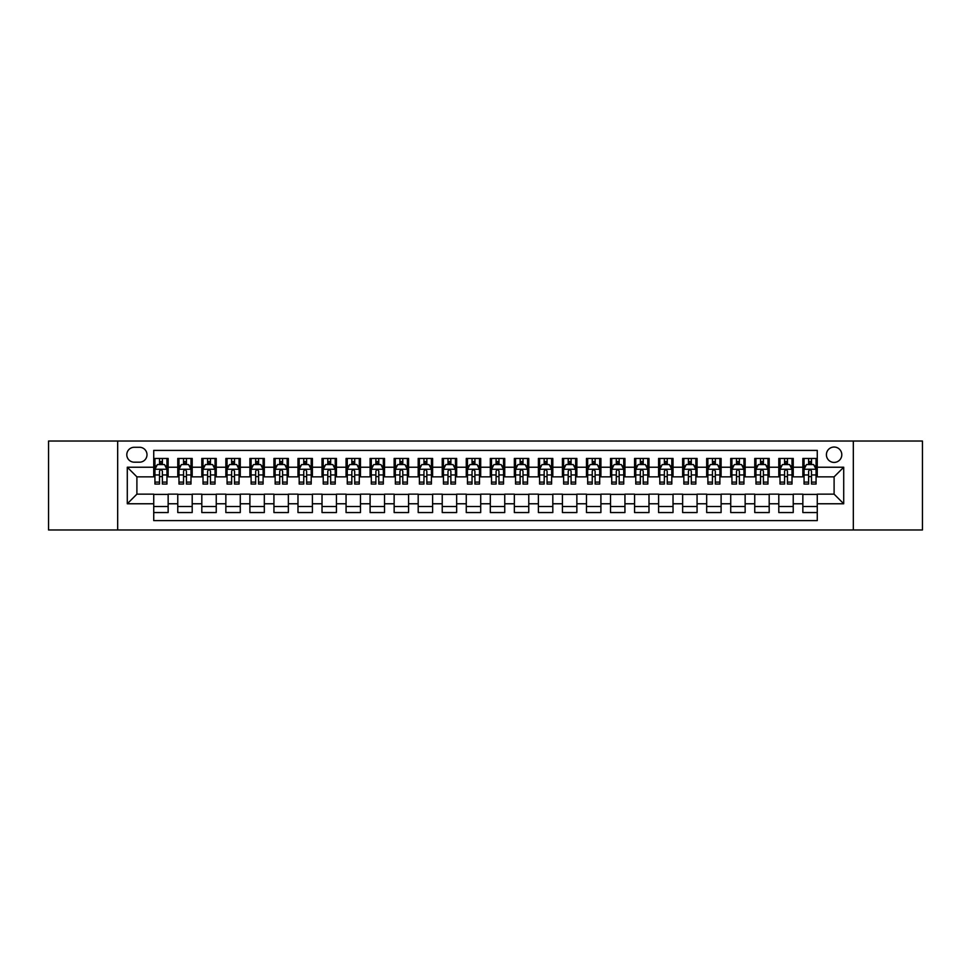 <?xml version="1.0" encoding="UTF-8"?>
<svg xmlns="http://www.w3.org/2000/svg" width="971" height="971" viewBox="0 0 971 971"><rect width="100%" height="100%" fill="white"/><g stroke="black" fill="none" stroke-linecap="round" stroke-linejoin="round"><path stroke-width="1.46" d="M834.101 447.036A7.695 7.695 0 0 0 826.406 454.731A7.695 7.695 0 0 0 834.101 462.414A7.695 7.695 0 0 0 841.796 454.731A7.695 7.695 0 0 0 834.101 447.036M853.327 529.972L922.45 529.972L922.45 441.028L853.327 441.028L853.327 529.972L117.673 529.972L117.673 441.028L48.55 441.028L48.55 529.972L117.673 529.972M817.266 458.458L802.847 458.458L802.847 467.233L793.234 467.233L793.234 476.846L802.847 476.846L802.847 467.233M793.234 467.233L793.234 458.458L778.803 458.458L778.803 467.233L769.19 467.233L769.19 476.846L778.803 476.846L778.803 467.233M769.19 467.233L769.19 458.458L754.758 458.458L754.758 467.233L745.145 467.233L745.145 476.846L754.758 476.846L754.758 467.233M745.145 467.233L745.145 458.458L730.726 458.458L730.726 467.233L721.101 467.233L721.101 476.846L730.726 476.846L730.726 467.233M721.101 467.233L721.101 458.458L706.682 458.458L706.682 467.233L697.069 467.233L697.069 476.846L706.682 476.846L706.682 467.233M697.069 467.233L697.069 458.458L682.637 458.458L682.637 467.233L673.024 467.233L673.024 476.846L682.637 476.846L682.637 467.233M673.024 467.233L673.024 458.458L658.593 458.458L658.593 467.233L648.98 467.233L648.98 476.846L658.593 476.846L658.593 467.233M648.98 467.233L648.98 458.458L634.561 458.458L634.561 467.233L624.936 467.233L624.936 476.846L634.561 476.846L634.561 467.233M624.936 467.233L624.936 458.458L610.516 458.458L610.516 467.233L600.903 467.233L600.903 476.846L610.516 476.846L610.516 467.233M600.903 467.233L600.903 458.458L586.472 458.458L586.472 467.233L576.859 467.233L576.859 476.846L586.472 476.846L586.472 467.233M576.859 467.233L576.859 458.458L562.427 458.458L562.427 467.233L552.815 467.233L552.815 476.846L562.427 476.846L562.427 467.233M552.815 467.233L552.815 458.458L538.395 458.458L538.395 467.233L528.77 467.233L528.77 476.846L538.395 476.846L538.395 467.233M528.77 467.233L528.77 458.458L514.351 458.458L514.351 467.233L504.738 467.233L504.738 476.846L514.351 476.846L514.351 467.233M504.738 467.233L504.738 458.458L490.306 458.458L490.306 467.233L480.694 467.233L480.694 476.846L490.306 476.846L490.306 467.233M480.694 467.233L480.694 458.458L466.262 458.458L466.262 467.233L456.649 467.233L456.649 476.846L466.262 476.846L466.262 467.233M456.649 467.233L456.649 458.458L442.23 458.458L442.23 467.233L432.605 467.233L432.605 476.846L442.23 476.846L442.23 467.233M432.605 467.233L432.605 458.458L418.185 458.458L418.185 467.233L408.573 467.233L408.573 476.846L418.185 476.846L418.185 467.233M408.573 467.233L408.573 458.458L394.141 458.458L394.141 467.233L384.528 467.233L384.528 476.846L394.141 476.846L394.141 467.233M384.528 467.233L384.528 458.458L370.097 458.458L370.097 467.233L360.484 467.233L360.484 476.846L370.097 476.846L370.097 467.233M360.484 467.233L360.484 458.458L346.064 458.458L346.064 467.233L336.439 467.233L336.439 476.846L346.064 476.846L346.064 467.233M336.439 467.233L336.439 458.458L322.02 458.458L322.02 467.233L312.407 467.233L312.407 476.846L322.02 476.846L322.02 467.233M312.407 467.233L312.407 458.458L297.976 458.458L297.976 467.233L288.363 467.233L288.363 476.846L297.976 476.846L297.976 467.233M288.363 467.233L288.363 458.458L273.931 458.458L273.931 467.233L264.318 467.233L264.318 476.846L273.931 476.846L273.931 467.233M264.318 467.233L264.318 458.458L249.899 458.458L249.899 467.233L240.274 467.233L240.274 476.846L249.899 476.846L249.899 467.233M240.274 467.233L240.274 458.458L225.855 458.458L225.855 467.233L216.242 467.233L216.242 476.846L225.855 476.846L225.855 467.233M216.242 467.233L216.242 458.458L201.81 458.458L201.81 467.233L192.197 467.233L192.197 476.846L201.81 476.846L201.81 467.233M192.197 467.233L192.197 458.458L177.766 458.458L177.766 476.846L168.153 476.846L168.153 458.458L153.734 458.458M153.734 512.542L168.153 512.542L168.153 494.154L177.766 494.154L177.766 512.542L192.197 512.542L192.197 494.154L201.81 494.154L201.81 503.767L192.197 503.767M201.81 503.767L201.81 512.542L216.242 512.542L216.242 494.154L225.855 494.154L225.855 503.767L216.242 503.767M225.855 503.767L225.855 512.542L240.274 512.542L240.274 494.154L249.899 494.154L249.899 503.767L240.274 503.767M249.899 503.767L249.899 512.542L264.318 512.542L264.318 494.154L273.931 494.154L273.931 503.767L264.318 503.767M273.931 503.767L273.931 512.542L288.363 512.542L288.363 494.154L297.976 494.154L297.976 503.767L288.363 503.767M297.976 503.767L297.976 512.542L312.407 512.542L312.407 494.154L322.02 494.154L322.02 503.767L312.407 503.767M322.02 503.767L322.02 512.542L336.439 512.542L336.439 494.154L346.064 494.154L346.064 503.767L336.439 503.767M346.064 503.767L346.064 512.542L360.484 512.542L360.484 494.154L370.097 494.154L370.097 503.767L360.484 503.767M370.097 503.767L370.097 512.542L384.528 512.542L384.528 494.154L394.141 494.154L394.141 503.767L384.528 503.767M394.141 503.767L394.141 512.542L408.573 512.542L408.573 494.154L418.185 494.154L418.185 503.767L408.573 503.767M418.185 503.767L418.185 512.542L432.605 512.542L432.605 494.154L442.23 494.154L442.23 503.767L432.605 503.767M442.23 503.767L442.23 512.542L456.649 512.542L456.649 494.154L466.262 494.154L466.262 503.767L456.649 503.767M466.262 503.767L466.262 512.542L480.694 512.542L480.694 494.154L490.306 494.154L490.306 503.767L480.694 503.767M490.306 503.767L490.306 512.542L504.738 512.542L504.738 494.154L514.351 494.154L514.351 503.767L504.738 503.767M514.351 503.767L514.351 512.542L528.77 512.542L528.77 494.154L538.395 494.154L538.395 503.767L528.77 503.767M538.395 503.767L538.395 512.542L552.815 512.542L552.815 494.154L562.427 494.154L562.427 503.767L552.815 503.767M562.427 503.767L562.427 512.542L576.859 512.542L576.859 494.154L586.472 494.154L586.472 503.767L576.859 503.767M586.472 503.767L586.472 512.542L600.903 512.542L600.903 494.154L610.516 494.154L610.516 503.767L600.903 503.767M610.516 503.767L610.516 512.542L624.936 512.542L624.936 494.154L634.561 494.154L634.561 503.767L624.936 503.767M634.561 503.767L634.561 512.542L648.98 512.542L648.98 494.154L658.593 494.154L658.593 503.767L648.98 503.767M658.593 503.767L658.593 512.542L673.024 512.542L673.024 494.154L682.637 494.154L682.637 503.767L673.024 503.767M682.637 503.767L682.637 512.542L697.069 512.542L697.069 494.154L706.682 494.154L706.682 503.767L697.069 503.767M706.682 503.767L706.682 512.542L721.101 512.542L721.101 494.154L730.726 494.154L730.726 503.767L721.101 503.767M730.726 503.767L730.726 512.542L745.145 512.542L745.145 494.154L754.758 494.154L754.758 503.767L745.145 503.767M754.758 503.767L754.758 512.542L769.19 512.542L769.19 494.154L778.803 494.154L778.803 503.767L769.19 503.767M778.803 503.767L778.803 512.542L793.234 512.542L793.234 494.154L802.847 494.154L802.847 503.767L793.234 503.767M134.253 462.184L139.545 462.184A7.452 7.452 0 0 0 146.997 454.731A7.452 7.452 0 0 0 139.545 447.279L134.253 447.279A7.452 7.452 0 0 0 126.8 454.731A7.452 7.452 0 0 0 134.253 462.184M853.327 441.028L117.673 441.028M817.266 467.233L817.266 450.398L153.734 450.398L153.734 476.846L136.899 476.846L136.899 494.154L153.734 494.154L153.734 520.602L817.266 520.602L817.266 494.154L834.101 494.154L834.101 476.846L817.266 476.846L817.266 467.233L843.714 467.233L843.714 503.767L817.266 503.767M153.734 503.767L127.286 503.767L127.286 467.233L153.734 467.233M802.847 503.767L802.847 512.542L817.266 512.542M153.734 464.466L154.935 464.466M159.499 464.466L162.388 464.466M166.951 464.466L168.153 464.466M153.734 476.603L154.935 476.603M159.499 476.603L162.388 476.603M166.951 476.603L168.153 476.603M153.734 494.397L168.153 494.397M153.734 506.534L168.153 506.534M177.766 476.603L178.98 476.603M183.543 476.603L186.432 476.603M190.996 476.603L192.197 476.603M177.766 464.466L178.98 464.466M183.543 464.466L186.432 464.466M190.996 464.466L192.197 464.466M177.766 494.397L192.197 494.397M177.766 506.534L192.197 506.534M201.81 494.397L216.242 494.397M201.81 506.534L216.242 506.534M201.81 464.466L203.012 464.466M207.588 464.466L210.464 464.466M215.04 464.466L216.242 464.466M201.81 476.603L203.012 476.603M207.588 476.603L210.464 476.603M215.04 476.603L216.242 476.603M225.855 494.397L240.274 494.397M225.855 506.534L240.274 506.534M225.855 464.466L227.056 464.466M231.62 464.466L234.509 464.466M239.072 464.466L240.274 464.466M225.855 476.603L227.056 476.603M231.62 476.603L234.509 476.603M239.072 476.603L240.274 476.603M249.899 494.397L264.318 494.397M249.899 506.534L264.318 506.534M249.899 464.466L251.101 464.466M255.664 464.466L258.553 464.466M263.117 464.466L264.318 464.466M249.899 476.603L251.101 476.603M255.664 476.603L258.553 476.603M263.117 476.603L264.318 476.603M273.931 494.397L288.363 494.397M273.931 506.534L288.363 506.534M273.931 464.466L275.145 464.466M279.709 464.466L282.597 464.466M287.161 464.466L288.363 464.466M273.931 476.603L275.145 476.603M279.709 476.603L282.597 476.603M287.161 476.603L288.363 476.603M297.976 494.397L312.407 494.397M297.976 506.534L312.407 506.534M297.976 464.466L299.177 464.466M303.753 464.466L306.63 464.466M311.205 464.466L312.407 464.466M297.976 476.603L299.177 476.603M303.753 476.603L306.63 476.603M311.205 476.603L312.407 476.603M322.02 494.397L336.439 494.397M322.02 506.534L336.439 506.534M322.02 464.466L323.222 464.466M327.785 464.466L330.674 464.466M335.238 464.466L336.439 464.466M322.02 476.603L323.222 476.603M327.785 476.603L330.674 476.603M335.238 476.603L336.439 476.603M346.064 494.397L360.484 494.397M346.064 506.534L360.484 506.534M346.064 464.466L347.266 464.466M351.83 464.466L354.718 464.466M359.282 464.466L360.484 464.466M346.064 476.603L347.266 476.603M351.83 476.603L354.718 476.603M359.282 476.603L360.484 476.603M370.097 494.397L384.528 494.397M370.097 506.534L384.528 506.534M370.097 464.466L371.298 464.466M375.874 464.466L378.763 464.466M383.327 464.466L384.528 464.466M370.097 476.603L371.298 476.603M375.874 476.603L378.763 476.603M383.327 476.603L384.528 476.603M394.141 494.397L408.573 494.397M394.141 506.534L408.573 506.534M394.141 464.466L395.343 464.466M399.918 464.466L402.795 464.466M407.371 464.466L408.573 464.466M394.141 476.603L395.343 476.603M399.918 476.603L402.795 476.603M407.371 476.603L408.573 476.603M418.185 494.397L432.605 494.397M418.185 506.534L432.605 506.534M418.185 464.466L419.387 464.466M423.951 464.466L426.839 464.466M431.403 464.466L432.605 464.466M418.185 476.603L419.387 476.603M423.951 476.603L426.839 476.603M431.403 476.603L432.605 476.603M442.23 494.397L456.649 494.397M442.23 506.534L456.649 506.534M442.23 464.466L443.431 464.466M447.995 464.466L450.884 464.466M455.448 464.466L456.649 464.466M442.23 476.603L443.431 476.603M447.995 476.603L450.884 476.603M455.448 476.603L456.649 476.603M466.262 494.397L480.694 494.397M466.262 506.534L480.694 506.534M466.262 464.466L467.464 464.466M472.04 464.466L474.916 464.466M479.492 464.466L480.694 464.466M466.262 476.603L467.464 476.603M472.04 476.603L474.916 476.603M479.492 476.603L480.694 476.603M490.306 494.397L504.738 494.397M490.306 506.534L504.738 506.534M490.306 464.466L491.508 464.466M496.084 464.466L498.96 464.466M503.536 464.466L504.738 464.466M490.306 476.603L491.508 476.603M496.084 476.603L498.96 476.603M503.536 476.603L504.738 476.603M514.351 494.397L528.77 494.397M514.351 506.534L528.77 506.534M514.351 464.466L515.552 464.466M520.116 464.466L523.005 464.466M527.569 464.466L528.77 464.466M514.351 476.603L515.552 476.603M520.116 476.603L523.005 476.603M527.569 476.603L528.77 476.603M538.395 494.397L552.815 494.397M538.395 506.534L552.815 506.534M538.395 464.466L539.597 464.466M544.161 464.466L547.049 464.466M551.613 464.466L552.815 464.466M538.395 476.603L539.597 476.603M544.161 476.603L547.049 476.603M551.613 476.603L552.815 476.603M562.427 494.397L576.859 494.397M562.427 506.534L576.859 506.534M562.427 464.466L563.629 464.466M568.205 464.466L571.082 464.466M575.657 464.466L576.859 464.466M562.427 476.603L563.629 476.603M568.205 476.603L571.082 476.603M575.657 476.603L576.859 476.603M586.472 494.397L600.903 494.397M586.472 506.534L600.903 506.534M586.472 464.466L587.673 464.466M592.237 464.466L595.126 464.466M599.702 464.466L600.903 464.466M586.472 476.603L587.673 476.603M592.237 476.603L595.126 476.603M599.702 476.603L600.903 476.603M610.516 494.397L624.936 494.397M610.516 506.534L624.936 506.534M610.516 464.466L611.718 464.466M616.282 464.466L619.17 464.466M623.734 464.466L624.936 464.466M610.516 476.603L611.718 476.603M616.282 476.603L619.17 476.603M623.734 476.603L624.936 476.603M634.561 494.397L648.98 494.397M634.561 506.534L648.98 506.534M634.561 464.466L635.762 464.466M640.326 464.466L643.215 464.466M647.778 464.466L648.98 464.466M634.561 476.603L635.762 476.603M640.326 476.603L643.215 476.603M647.778 476.603L648.98 476.603M658.593 494.397L673.024 494.397M658.593 506.534L673.024 506.534M658.593 464.466L659.795 464.466M664.37 464.466L667.247 464.466M671.823 464.466L673.024 464.466M658.593 476.603L659.795 476.603M664.37 476.603L667.247 476.603M671.823 476.603L673.024 476.603M682.637 494.397L697.069 494.397M682.637 506.534L697.069 506.534M682.637 464.466L683.839 464.466M688.403 464.466L691.291 464.466M695.855 464.466L697.069 464.466M682.637 476.603L683.839 476.603M688.403 476.603L691.291 476.603M695.855 476.603L697.069 476.603M706.682 494.397L721.101 494.397M706.682 506.534L721.101 506.534M706.682 464.466L707.883 464.466M712.447 464.466L715.336 464.466M719.899 464.466L721.101 464.466M706.682 476.603L707.883 476.603M712.447 476.603L715.336 476.603M719.899 476.603L721.101 476.603M730.726 494.397L745.145 494.397M730.726 506.534L745.145 506.534M730.726 464.466L731.928 464.466M736.491 464.466L739.38 464.466M743.944 464.466L745.145 464.466M730.726 476.603L731.928 476.603M736.491 476.603L739.38 476.603M743.944 476.603L745.145 476.603M754.758 494.397L769.19 494.397M754.758 506.534L769.19 506.534M754.758 464.466L755.96 464.466M760.536 464.466L763.412 464.466M767.988 464.466L769.19 464.466M754.758 476.603L755.96 476.603M760.536 476.603L763.412 476.603M767.988 476.603L769.19 476.603M778.803 494.397L793.234 494.397M778.803 506.534L793.234 506.534M778.803 464.466L780.004 464.466M784.568 464.466L787.457 464.466M792.02 464.466L793.234 464.466M778.803 476.603L780.004 476.603M784.568 476.603L787.457 476.603M792.02 476.603L793.234 476.603M802.847 494.397L817.266 494.397M802.847 506.534L817.266 506.534M802.847 464.466L804.049 464.466M808.612 464.466L811.501 464.466M816.065 464.466L817.266 464.466M802.847 476.603L804.049 476.603M808.612 476.603L811.501 476.603M816.065 476.603L817.266 476.603M136.899 476.846L127.286 467.233M136.899 494.154L127.286 503.767M843.714 467.233L834.101 476.846M843.714 503.767L834.101 494.154M162.388 461.577L159.499 461.577M166.951 482.102L162.388 482.102L162.388 484.056L166.951 484.056L166.951 469.394L164.548 464.587L157.338 464.587L154.935 469.394L154.935 484.056L159.499 484.056L159.499 482.102L154.935 482.102M154.935 469.394L154.935 458.458M166.951 469.394L166.951 458.458M159.499 464.587L159.499 458.458M162.388 458.458L162.388 464.587M162.388 482.102L162.388 471.19C161.429 469.345 160.458 469.345 159.499 471.19L159.499 482.102M186.432 461.577L183.543 461.577M190.996 482.102L186.432 482.102L186.432 484.056L190.996 484.056L190.996 469.394L188.592 464.587L181.383 464.587L178.98 469.394L178.98 484.056L183.543 484.056L183.543 482.102L178.98 482.102M178.98 469.394L178.98 458.458M190.996 469.394L190.996 458.458M183.543 464.587L183.543 458.458M186.432 458.458L186.432 464.587M186.432 482.102L186.432 471.19C185.461 469.345 184.502 469.345 183.543 471.19L183.543 482.102M210.464 461.577L207.588 461.577M215.04 482.102L210.464 482.102L210.464 484.056L215.04 484.056L215.04 469.394L212.637 464.587L205.415 464.587L203.012 469.394L203.012 484.056L207.588 484.056L207.588 482.102L203.012 482.102M203.012 469.394L203.012 458.458M215.04 469.394L215.04 458.458M207.588 464.587L207.588 458.458M210.464 458.458L210.464 464.587M210.464 482.102L210.464 471.19C209.505 469.345 208.547 469.345 207.588 471.19L207.588 482.102M234.509 461.577L231.62 461.577M239.072 482.102L234.509 482.102L234.509 484.056L239.072 484.056L239.072 469.394L236.669 464.587L229.459 464.587L227.056 469.394L227.056 484.056L231.62 484.056L231.62 482.102L227.056 482.102M227.056 469.394L227.056 458.458M239.072 469.394L239.072 458.458M231.62 464.587L231.62 458.458M234.509 458.458L234.509 464.587M234.509 482.102L234.509 471.19C233.55 469.345 232.591 469.345 231.62 471.19L231.62 482.102M258.553 461.577L255.664 461.577M263.117 482.102L258.553 482.102L258.553 484.056L263.117 484.056L263.117 469.394L260.714 464.587L253.504 464.587L251.101 469.394L251.101 484.056L255.664 484.056L255.664 482.102L251.101 482.102M251.101 469.394L251.101 458.458M263.117 469.394L263.117 458.458M255.664 464.587L255.664 458.458M258.553 458.458L258.553 464.587M258.553 482.102L258.553 471.19C257.594 469.345 256.623 469.345 255.664 471.19L255.664 482.102M282.597 461.577L279.709 461.577M287.161 482.102L282.597 482.102L282.597 484.056L287.161 484.056L287.161 469.394L284.758 464.587L277.548 464.587L275.145 469.394L275.145 484.056L279.709 484.056L279.709 482.102L275.145 482.102M275.145 469.394L275.145 458.458M287.161 469.394L287.161 458.458M279.709 464.587L279.709 458.458M282.597 458.458L282.597 464.587M282.597 482.102L282.597 471.19C281.626 469.345 280.668 469.345 279.709 471.19L279.709 482.102M306.63 461.577L303.753 461.577M311.205 482.102L306.63 482.102L306.63 484.056L311.205 484.056L311.205 469.394L308.802 464.587L301.58 464.587L299.177 469.394L299.177 484.056L303.753 484.056L303.753 482.102L299.177 482.102M299.177 469.394L299.177 458.458M311.205 469.394L311.205 458.458M303.753 464.587L303.753 458.458M306.63 458.458L306.63 464.587M306.63 482.102L306.63 471.19C305.671 469.345 304.712 469.345 303.753 471.19L303.753 482.102M330.674 461.577L327.785 461.577M335.238 482.102L330.674 482.102L330.674 484.056L335.238 484.056L335.238 469.394L332.835 464.587L325.625 464.587L323.222 469.394L323.222 484.056L327.785 484.056L327.785 482.102L323.222 482.102M323.222 469.394L323.222 458.458M335.238 469.394L335.238 458.458M327.785 464.587L327.785 458.458M330.674 458.458L330.674 464.587M330.674 482.102L330.674 471.19C329.715 469.345 328.756 469.345 327.785 471.19L327.785 482.102M354.718 461.577L351.83 461.577M359.282 482.102L354.718 482.102L354.718 484.056L359.282 484.056L359.282 469.394L356.879 464.587L349.669 464.587L347.266 469.394L347.266 484.056L351.83 484.056L351.83 482.102L347.266 482.102M347.266 469.394L347.266 458.458M359.282 469.394L359.282 458.458M351.83 464.587L351.83 458.458M354.718 458.458L354.718 464.587M354.718 482.102L354.718 471.19C353.76 469.345 352.789 469.345 351.83 471.19L351.83 482.102M378.763 461.577L375.874 461.577M383.327 482.102L378.763 482.102L378.763 484.056L383.327 484.056L383.327 469.394L380.923 464.587L373.714 464.587L371.298 469.394L371.298 484.056L375.874 484.056L375.874 482.102L371.298 482.102M371.298 469.394L371.298 458.458M383.327 469.394L383.327 458.458M375.874 464.587L375.874 458.458M378.763 458.458L378.763 464.587M378.763 482.102L378.763 471.19C377.792 469.345 376.833 469.345 375.874 471.19L375.874 482.102M402.795 461.577L399.918 461.577M407.371 482.102L402.795 482.102L402.795 484.056L407.371 484.056L407.371 469.394L404.968 464.587L397.746 464.587L395.343 469.394L395.343 484.056L399.918 484.056L399.918 482.102L395.343 482.102M395.343 469.394L395.343 458.458M407.371 469.394L407.371 458.458M399.918 464.587L399.918 458.458M402.795 458.458L402.795 464.587M402.795 482.102L402.795 471.19C401.836 469.345 400.877 469.345 399.918 471.19L399.918 482.102M426.839 461.577L423.951 461.577M431.403 482.102L426.839 482.102L426.839 484.056L431.403 484.056L431.403 469.394L429 464.587L421.79 464.587L419.387 469.394L419.387 484.056L423.951 484.056L423.951 482.102L419.387 482.102M419.387 469.394L419.387 458.458M431.403 469.394L431.403 458.458M423.951 464.587L423.951 458.458M426.839 458.458L426.839 464.587M426.839 482.102L426.839 471.19C425.881 469.345 424.922 469.345 423.951 471.19L423.951 482.102M450.884 461.577L447.995 461.577M455.448 482.102L450.884 482.102L450.884 484.056L455.448 484.056L455.448 469.394L453.044 464.587L445.835 464.587L443.431 469.394L443.431 484.056L447.995 484.056L447.995 482.102L443.431 482.102M443.431 469.394L443.431 458.458M455.448 469.394L455.448 458.458M447.995 464.587L447.995 458.458M450.884 458.458L450.884 464.587M450.884 482.102L450.884 471.19C449.925 469.345 448.954 469.345 447.995 471.19L447.995 482.102M474.916 461.577L472.04 461.577M479.492 482.102L474.916 482.102L474.916 484.056L479.492 484.056L479.492 469.394L477.089 464.587L469.879 464.587L467.464 469.394L467.464 484.056L472.04 484.056L472.04 482.102L467.464 482.102M467.464 469.394L467.464 458.458M479.492 469.394L479.492 458.458M472.04 464.587L472.04 458.458M474.916 458.458L474.916 464.587M474.916 482.102L474.916 471.19C473.957 469.345 472.998 469.345 472.04 471.19L472.04 482.102M498.96 461.577L496.084 461.577M503.536 482.102L498.96 482.102L498.96 484.056L503.536 484.056L503.536 469.394L501.121 464.587L493.911 464.587L491.508 469.394L491.508 484.056L496.084 484.056L496.084 482.102L491.508 482.102M491.508 469.394L491.508 458.458M503.536 469.394L503.536 458.458M496.084 464.587L496.084 458.458M498.96 458.458L498.96 464.587M498.96 482.102L498.96 471.19C498.002 469.345 497.043 469.345 496.084 471.19L496.084 482.102M523.005 461.577L520.116 461.577M527.569 482.102L523.005 482.102L523.005 484.056L527.569 484.056L527.569 469.394L525.165 464.587L517.956 464.587L515.552 469.394L515.552 484.056L520.116 484.056L520.116 482.102L515.552 482.102M515.552 469.394L515.552 458.458M527.569 469.394L527.569 458.458M520.116 464.587L520.116 458.458M523.005 458.458L523.005 464.587M523.005 482.102L523.005 471.19C522.046 469.345 521.087 469.345 520.116 471.19L520.116 482.102M547.049 461.577L544.161 461.577M551.613 482.102L547.049 482.102L547.049 484.056L551.613 484.056L551.613 469.394L549.21 464.587L542 464.587L539.597 469.394L539.597 484.056L544.161 484.056L544.161 482.102L539.597 482.102M539.597 469.394L539.597 458.458M551.613 469.394L551.613 458.458M544.161 464.587L544.161 458.458M547.049 458.458L547.049 464.587M547.049 482.102L547.049 471.19C546.09 469.345 545.119 469.345 544.161 471.19L544.161 482.102M571.082 461.577L568.205 461.577M575.657 482.102L571.082 482.102L571.082 484.056L575.657 484.056L575.657 469.394L573.254 464.587L566.032 464.587L563.629 469.394L563.629 484.056L568.205 484.056L568.205 482.102L563.629 482.102M563.629 469.394L563.629 458.458M575.657 469.394L575.657 458.458M568.205 464.587L568.205 458.458M571.082 458.458L571.082 464.587M571.082 482.102L571.082 471.19C570.123 469.345 569.164 469.345 568.205 471.19L568.205 482.102M595.126 461.577L592.237 461.577M599.702 482.102L595.126 482.102L595.126 484.056L599.702 484.056L599.702 469.394L597.286 464.587L590.077 464.587L587.673 469.394L587.673 484.056L592.237 484.056L592.237 482.102L587.673 482.102M587.673 469.394L587.673 458.458M599.702 469.394L599.702 458.458M592.237 464.587L592.237 458.458M595.126 458.458L595.126 464.587M595.126 482.102L595.126 471.19C594.167 469.345 593.208 469.345 592.237 471.19L592.237 482.102M619.17 461.577L616.282 461.577M623.734 482.102L619.17 482.102L619.17 484.056L623.734 484.056L623.734 469.394L621.331 464.587L614.121 464.587L611.718 469.394L611.718 484.056L616.282 484.056L616.282 482.102L611.718 482.102M611.718 469.394L611.718 458.458M623.734 469.394L623.734 458.458M616.282 464.587L616.282 458.458M619.17 458.458L619.17 464.587M619.17 482.102L619.17 471.19C618.211 469.345 617.253 469.345 616.282 471.19L616.282 482.102M643.215 461.577L640.326 461.577M647.778 482.102L643.215 482.102L643.215 484.056L647.778 484.056L647.778 469.394L645.375 464.587L638.165 464.587L635.762 469.394L635.762 484.056L640.326 484.056L640.326 482.102L635.762 482.102M635.762 469.394L635.762 458.458M647.778 469.394L647.778 458.458M640.326 464.587L640.326 458.458M643.215 458.458L643.215 464.587M643.215 482.102L643.215 471.19C642.256 469.345 641.285 469.345 640.326 471.19L640.326 482.102M667.247 461.577L664.37 461.577M671.823 482.102L667.247 482.102L667.247 484.056L671.823 484.056L671.823 469.394L669.42 464.587L662.198 464.587L659.795 469.394L659.795 484.056L664.37 484.056L664.37 482.102L659.795 482.102M659.795 469.394L659.795 458.458M671.823 469.394L671.823 458.458M664.37 464.587L664.37 458.458M667.247 458.458L667.247 464.587M667.247 482.102L667.247 471.19C666.288 469.345 665.329 469.345 664.37 471.19L664.37 482.102M691.291 461.577L688.403 461.577M695.855 482.102L691.291 482.102L691.291 484.056L695.855 484.056L695.855 469.394L693.452 464.587L686.242 464.587L683.839 469.394L683.839 484.056L688.403 484.056L688.403 482.102L683.839 482.102M683.839 469.394L683.839 458.458M695.855 469.394L695.855 458.458M688.403 464.587L688.403 458.458M691.291 458.458L691.291 464.587M691.291 482.102L691.291 471.19C690.332 469.345 689.374 469.345 688.403 471.19L688.403 482.102M715.336 461.577L712.447 461.577M719.899 482.102L715.336 482.102L715.336 484.056L719.899 484.056L719.899 469.394L717.496 464.587L710.287 464.587L707.883 469.394L707.883 484.056L712.447 484.056L712.447 482.102L707.883 482.102M707.883 469.394L707.883 458.458M719.899 469.394L719.899 458.458M712.447 464.587L712.447 458.458M715.336 458.458L715.336 464.587M715.336 482.102L715.336 471.19C714.377 469.345 713.418 469.345 712.447 471.19L712.447 482.102M739.38 461.577L736.491 461.577M743.944 482.102L739.38 482.102L739.38 484.056L743.944 484.056L743.944 469.394L741.541 464.587L734.331 464.587L731.928 469.394L731.928 484.056L736.491 484.056L736.491 482.102L731.928 482.102M731.928 469.394L731.928 458.458M743.944 469.394L743.944 458.458M736.491 464.587L736.491 458.458M739.38 458.458L739.38 464.587M739.38 482.102L739.38 471.19C738.421 469.345 737.45 469.345 736.491 471.19L736.491 482.102M763.412 461.577L760.536 461.577M767.988 482.102L763.412 482.102L763.412 484.056L767.988 484.056L767.988 469.394L765.585 464.587L758.363 464.587L755.96 469.394L755.96 484.056L760.536 484.056L760.536 482.102L755.96 482.102M755.96 469.394L755.96 458.458M767.988 469.394L767.988 458.458M760.536 464.587L760.536 458.458M763.412 458.458L763.412 464.587M763.412 482.102L763.412 471.19C762.453 469.345 761.495 469.345 760.536 471.19L760.536 482.102M787.457 461.577L784.568 461.577M792.02 482.102L787.457 482.102L787.457 484.056L792.02 484.056L792.02 469.394L789.617 464.587L782.408 464.587L780.004 469.394L780.004 484.056L784.568 484.056L784.568 482.102L780.004 482.102M780.004 469.394L780.004 458.458M792.02 469.394L792.02 458.458M784.568 464.587L784.568 458.458M787.457 458.458L787.457 464.587M787.457 482.102L787.457 471.19C786.498 469.345 785.539 469.345 784.568 471.19L784.568 482.102M811.501 461.577L808.612 461.577M816.065 482.102L811.501 482.102L811.501 484.056L816.065 484.056L816.065 469.394L813.662 464.587L806.452 464.587L804.049 469.394L804.049 484.056L808.612 484.056L808.612 482.102L804.049 482.102M804.049 469.394L804.049 458.458M816.065 469.394L816.065 458.458M808.612 464.587L808.612 458.458M811.501 458.458L811.501 464.587M811.501 482.102L811.501 471.19C810.542 469.345 809.583 469.345 808.612 471.19L808.612 482.102M177.766 503.767L168.153 503.767M177.766 467.233L168.153 467.233M166.891 469.272L154.996 469.272M154.935 465.91L156.671 465.91M165.216 465.91L166.951 465.91M159.499 474.965L154.935 474.965M166.951 474.965L162.388 474.965M162.388 463.106L159.499 463.106M190.935 469.272L179.028 469.272M178.98 465.91L180.715 465.91M189.248 465.91L190.996 465.91M183.543 474.965L178.98 474.965M190.996 474.965L186.432 474.965M186.432 463.106L183.543 463.106M214.979 469.272L203.073 469.272M203.012 465.91L204.76 465.91M213.292 465.91L215.04 465.91M207.588 474.965L203.012 474.965M215.04 474.965L210.464 474.965M210.464 463.106L207.588 463.106M239.012 469.272L227.117 469.272M227.056 465.91L228.804 465.91M237.337 465.91L239.072 465.91M231.62 474.965L227.056 474.965M239.072 474.965L234.509 474.965M234.509 463.106L231.62 463.106M263.056 469.272L251.161 469.272M251.101 465.91L252.836 465.91M261.381 465.91L263.117 465.91M255.664 474.965L251.101 474.965M263.117 474.965L258.553 474.965M258.553 463.106L255.664 463.106M287.1 469.272L275.194 469.272M275.145 465.91L276.881 465.91M285.413 465.91L287.161 465.91M279.709 474.965L275.145 474.965M287.161 474.965L282.597 474.965M282.597 463.106L279.709 463.106M311.145 469.272L299.238 469.272M299.177 465.91L300.925 465.91M309.458 465.91L311.205 465.91M303.753 474.965L299.177 474.965M311.205 474.965L306.63 474.965M306.63 463.106L303.753 463.106M335.177 469.272L323.282 469.272M323.222 465.91L324.969 465.91M333.502 465.91L335.238 465.91M327.785 474.965L323.222 474.965M335.238 474.965L330.674 474.965M330.674 463.106L327.785 463.106M359.221 469.272L347.327 469.272M347.266 465.91L349.002 465.91M357.546 465.91L359.282 465.91M351.83 474.965L347.266 474.965M359.282 474.965L354.718 474.965M354.718 463.106L351.83 463.106M383.266 469.272L371.359 469.272M371.298 465.91L373.046 465.91M381.579 465.91L383.327 465.91M375.874 474.965L371.298 474.965M383.327 474.965L378.763 474.965M378.763 463.106L375.874 463.106M407.31 469.272L395.403 469.272M395.343 465.91L397.09 465.91M405.623 465.91L407.371 465.91M399.918 474.965L395.343 474.965M407.371 474.965L402.795 474.965M402.795 463.106L399.918 463.106M431.342 469.272L419.448 469.272M419.387 465.91L421.135 465.91M429.668 465.91L431.403 465.91M423.951 474.965L419.387 474.965M431.403 474.965L426.839 474.965M426.839 463.106L423.951 463.106M455.387 469.272L443.492 469.272M443.431 465.91L445.167 465.91M453.7 465.91L455.448 465.91M447.995 474.965L443.431 474.965M455.448 474.965L450.884 474.965M450.884 463.106L447.995 463.106M479.431 469.272L467.524 469.272M467.464 465.91L469.211 465.91M477.744 465.91L479.492 465.91M472.04 474.965L467.464 474.965M479.492 474.965L474.916 474.965M474.916 463.106L472.04 463.106M503.476 469.272L491.569 469.272M491.508 465.91L493.256 465.91M501.789 465.91L503.536 465.91M496.084 474.965L491.508 474.965M503.536 474.965L498.96 474.965M498.96 463.106L496.084 463.106M527.508 469.272L515.613 469.272M515.552 465.91L517.3 465.91M525.833 465.91L527.569 465.91M520.116 474.965L515.552 474.965M527.569 474.965L523.005 474.965M523.005 463.106L520.116 463.106M551.552 469.272L539.658 469.272M539.597 465.91L541.333 465.91M549.865 465.91L551.613 465.91M544.161 474.965L539.597 474.965M551.613 474.965L547.049 474.965M547.049 463.106L544.161 463.106M575.597 469.272L563.69 469.272M563.629 465.91L565.377 465.91M573.91 465.91L575.657 465.91M568.205 474.965L563.629 474.965M575.657 474.965L571.082 474.965M571.082 463.106L568.205 463.106M599.641 469.272L587.734 469.272M587.673 465.91L589.421 465.91M597.954 465.91L599.702 465.91M592.237 474.965L587.673 474.965M599.702 474.965L595.126 474.965M595.126 463.106L592.237 463.106M623.673 469.272L611.779 469.272M611.718 465.91L613.454 465.91M621.998 465.91L623.734 465.91M616.282 474.965L611.718 474.965M623.734 474.965L619.17 474.965M619.17 463.106L616.282 463.106M647.718 469.272L635.823 469.272M635.762 465.91L637.498 465.91M646.031 465.91L647.778 465.91M640.326 474.965L635.762 474.965M647.778 474.965L643.215 474.965M643.215 463.106L640.326 463.106M671.762 469.272L659.855 469.272M659.795 465.91L661.542 465.91M670.075 465.91L671.823 465.91M664.37 474.965L659.795 474.965M671.823 474.965L667.247 474.965M667.247 463.106L664.37 463.106M695.806 469.272L683.9 469.272M683.839 465.91L685.587 465.91M694.119 465.91L695.855 465.91M688.403 474.965L683.839 474.965M695.855 474.965L691.291 474.965M691.291 463.106L688.403 463.106M719.839 469.272L707.944 469.272M707.883 465.91L709.619 465.91M718.164 465.91L719.899 465.91M712.447 474.965L707.883 474.965M719.899 474.965L715.336 474.965M715.336 463.106L712.447 463.106M743.883 469.272L731.988 469.272M731.928 465.91L733.663 465.91M742.196 465.91L743.944 465.91M736.491 474.965L731.928 474.965M743.944 474.965L739.38 474.965M739.38 463.106L736.491 463.106M767.927 469.272L756.021 469.272M755.96 465.91L757.708 465.91M766.24 465.91L767.988 465.91M760.536 474.965L755.96 474.965M767.988 474.965L763.412 474.965M763.412 463.106L760.536 463.106M791.972 469.272L780.065 469.272M780.004 465.91L781.752 465.91M790.285 465.91L792.02 465.91M784.568 474.965L780.004 474.965M792.02 474.965L787.457 474.965M787.457 463.106L784.568 463.106M816.004 469.272L804.109 469.272M804.049 465.91L805.784 465.91M814.329 465.91L816.065 465.91M808.612 474.965L804.049 474.965M816.065 474.965L811.501 474.965M811.501 463.106L808.612 463.106"/></g></svg>
